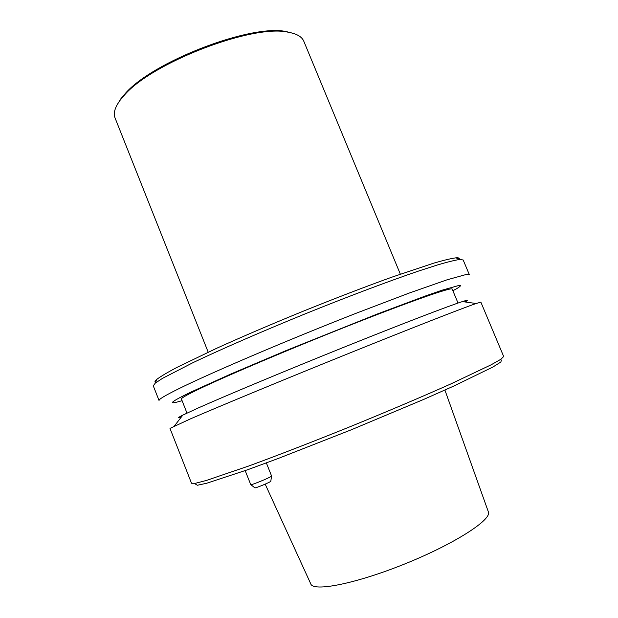 <?xml version="1.0" encoding="UTF-8"?>
<svg xmlns="http://www.w3.org/2000/svg" width="618" height="618" viewBox="0 0 618 618"><rect width="100%" height="100%" fill="white"/><g stroke="black" fill="none" stroke-linecap="round" stroke-linejoin="round"><path stroke-width="0.93" d="M155.558 382.457C154.423 382.04 154.894 380.966 156.98 379.22C160.757 376.408 167.285 372.53 176.578 367.571L216.624 348.297C242.457 336.609 271.395 324.211 303.438 311.117C335.543 298.17 364.929 286.876 391.596 277.25L433.743 263.144C443.855 260.224 451.248 258.455 455.906 257.837C458.618 257.636 459.715 258.077 459.189 259.166M463.176 259.993L459.877 259.444C455.203 260.108 447.733 261.939 437.482 264.952L418.409 271.109C388.992 281.097 347.617 296.679 304.635 314.075C261.7 331.572 221.174 349.24 193.117 362.588L162.495 378.363L155.257 383.145L153.279 385.825L159.058 400.541C158.502 399.46 165.045 395.535 178.695 388.776C210.159 373.164 287.478 340.116 356.347 313.187L409.101 293.102L447.1 279.792L466.59 274.384L469.294 274.57L463.176 259.993M452.878 290.73L456.632 288.691C460.263 286.513 461.345 285.346 459.892 285.184L442.256 290.136L425.315 296.022L377.297 314.014L286.528 350.398L230.97 373.96L191.688 391.704C172.013 401.221 167.439 404.597 177.976 401.839L182.086 400.688M458.023 303.044L452.183 289.07C452.067 286.906 413.99 300 354.709 323.322C295.528 346.59 228.475 374.964 199.923 388.614C187.184 394.709 181.012 398.177 181.429 399.012L186.984 413.102M465.03 301.955C468.761 299.969 467.872 299.846 462.38 301.584C449.162 305.771 402.357 323.716 343.793 347.285C285.277 370.839 225.408 395.852 198.139 408.019L182.843 415.095C177.69 417.683 177.15 418.386 181.205 417.204M190.545 418.834L169.989 428.39L191.526 483.261L195.419 483.291L206.273 480.48L248.822 465.98C277.49 455.466 313.087 441.677 350.336 426.613C387.54 411.441 422.666 396.509 450.553 384.064L491.163 364.79L500.912 359.243L503.678 356.509L480.866 302.156L476.123 303.508C462.666 308.112 412.376 327.741 348.598 353.488C284.859 379.213 219.645 406.219 190.545 418.834M271.534 476.084L270.823 481.152C271.858 481.592 254.377 488.838 254.801 487.787L250.823 484.651M245.176 470.622L250.73 484.597C250.537 485.709 272.484 476.625 271.565 475.984L271.549 475.96M195.62 484.195L197.381 485.254L206.59 483.276L247.772 469.695L278.432 458.394L351.58 429.672L424.041 399.267L453.898 385.995L492.894 367.022L500.866 362.017L501.399 360.031M265.184 484.141L310.769 583.871C313.079 592.121 356.354 583.655 405.91 563.485C455.505 543.4 492.43 519.29 488.328 511.774L444.906 390.058M293.782 33.519L286.412 31.626C251.333 23.546 151.171 62.155 124.589 94.322L120.788 98.872L116.825 105.377M400.34 274.153L303.809 41.267C301.908 36.655 296.594 33.619 287.864 32.151C252.43 23.986 150.838 63.152 123.955 95.666L120.108 100.27C114.878 107.401 113.187 113.287 115.041 117.922L208.196 352.175M156.98 379.22L155.257 383.145M455.906 257.837L459.877 259.444M182.843 415.095L174.33 426.049M462.38 301.584L476.123 303.508M271.565 475.984L266.35 462.913M120.788 98.872L120.108 100.27M286.412 31.626L287.864 32.151"/></g></svg>
